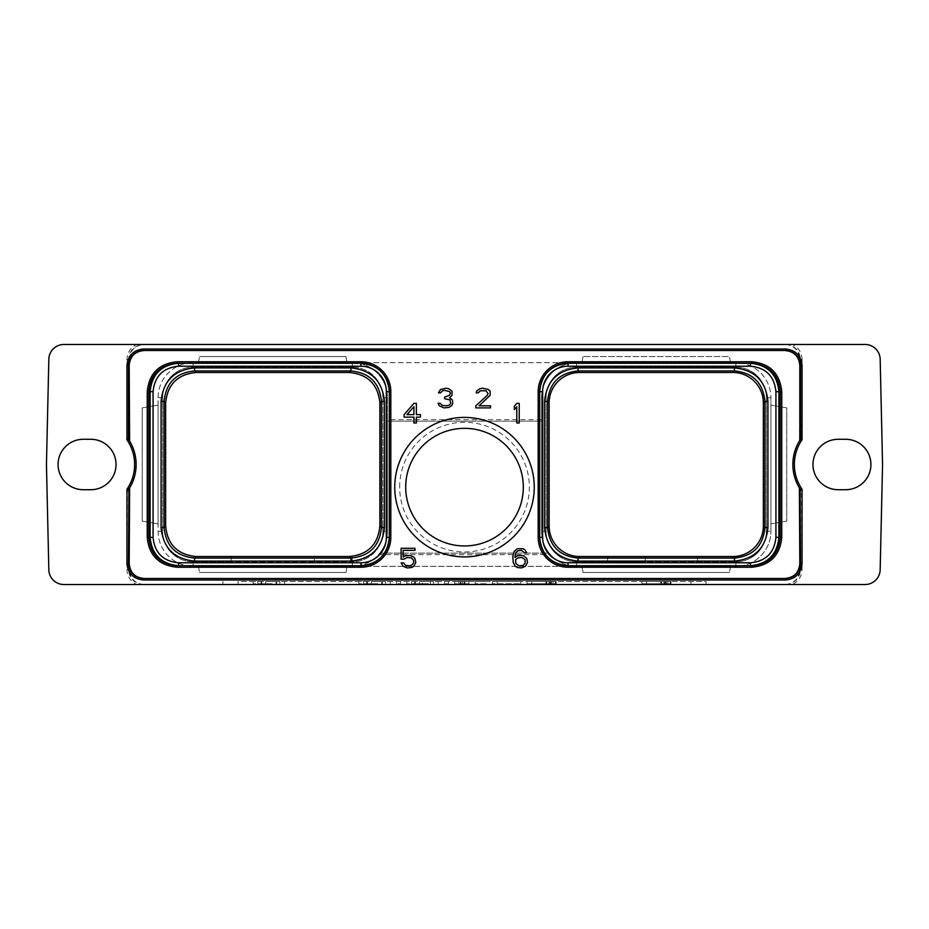<?xml version="1.0" encoding="UTF-8"?>
<svg xmlns="http://www.w3.org/2000/svg" width="929" height="929" viewBox="0 0 929 929"><rect width="100%" height="100%" fill="white"/><g stroke="black" fill="none" stroke-linecap="round" stroke-linejoin="round"><path stroke-width="0.7" stroke-dasharray="4.64 3.48" d="M802.075 359.569C801.773 352.648 798.545 347.62 792.379 344.473L865.073 344.473A15.096 15.096 0 0 1 880.169 359.233L882.55 464.5L880.169 569.767A15.096 15.096 0 0 1 865.073 584.527L792.379 584.527C798.545 581.391 801.773 576.352 802.075 569.431L801.576 488.549A43.779 43.779 0 0 1 801.576 440.451L802.075 359.569L799.811 359.569L799.59 440.764A45.289 45.289 0 0 0 799.59 488.236L799.811 569.431C799.045 578.721 794.016 583.76 784.715 584.527L792.379 584.527M127.424 440.451A43.779 43.779 0 0 1 127.424 488.549L128.69 489.374L129.41 488.236A45.289 45.289 0 0 0 129.41 440.764L128.69 439.626L127.424 440.451L126.925 438.802L126.925 359.569C127.215 352.672 130.443 347.643 136.621 344.473L63.927 344.473A15.096 15.096 0 0 0 48.831 359.233L46.45 464.5L48.831 569.767A15.096 15.096 0 0 0 63.927 584.527L784.715 584.527M238.033 584.527L706.063 584.527L238.033 584.527L238.033 581.508L690.967 581.508L238.033 581.508L238.033 584.527M144.285 584.527C134.984 583.76 129.955 578.721 129.189 569.431L129.41 488.236M128.69 489.374L128.434 569.431L126.925 569.431C127.215 576.34 130.443 581.368 136.621 584.527M127.424 488.549L126.925 569.431M90.833 439.289L83.285 439.289A25.211 25.211 0 0 0 58.074 464.5A25.211 25.211 0 0 0 83.285 489.711L90.833 489.711A25.211 25.211 0 0 0 116.044 464.5A25.211 25.211 0 0 0 90.833 439.289M126.925 490.198L128.434 490.198L129.189 489.037M792.379 344.473L784.715 344.473C794.016 345.24 799.045 350.279 799.811 359.569M784.715 344.473L136.621 344.473M129.41 440.764L129.189 359.569C129.955 350.279 134.984 345.24 144.285 344.473M352.405 367.199A30.494 30.494 0 0 1 382.899 397.693L382.899 531.307A30.494 30.494 0 0 1 352.405 561.801L193.127 561.801A30.494 30.494 0 0 1 162.621 531.307L162.621 397.693A30.494 30.494 0 0 1 193.127 367.199L352.405 367.199L193.127 367.199A30.494 30.494 0 0 0 162.621 397.693L162.621 531.307A30.494 30.494 0 0 0 193.127 561.801L193.58 556.413A30.494 30.494 0 0 0 196.147 556.517L231.17 556.517L231.17 561.801L351.952 561.801L351.952 556.413L352.405 561.801A30.494 30.494 0 0 0 382.899 531.307L382.899 397.693A30.494 30.494 0 0 0 352.405 367.199L352.405 362.67L735.873 362.67A35.023 35.023 0 0 1 770.907 397.693A35.023 35.023 0 0 0 735.873 362.67L193.127 362.67A35.023 35.023 0 0 0 158.093 397.693L158.093 531.307A35.023 35.023 0 0 0 193.127 566.33L735.873 566.33A35.023 35.023 0 0 0 770.907 531.307A35.023 35.023 0 0 1 735.873 566.33L352.405 566.33A35.023 35.023 0 0 0 387.428 531.307L387.428 397.693A35.023 35.023 0 0 0 352.405 362.67L193.127 362.67A35.023 35.023 0 0 0 158.093 397.693L158.093 531.307A35.023 35.023 0 0 0 193.127 566.33L352.405 566.33A35.023 35.023 0 0 0 378.533 554.636L550.467 554.636L549.202 553.127L379.798 553.127L378.533 554.636M770.907 531.307L770.907 397.693L770.907 531.307L766.379 531.307A30.494 30.494 0 0 1 735.873 561.801L735.048 561.801L735.048 556.436A30.494 30.494 0 0 0 763.359 526.023L763.359 402.977A30.494 30.494 0 0 0 732.853 372.483L579.615 372.483A30.494 30.494 0 0 0 549.12 402.977L549.12 526.023A30.494 30.494 0 0 0 579.615 556.517L645.214 556.517L645.214 561.801L607.624 561.801L607.624 556.517L607.624 561.801L576.595 561.801A30.494 30.494 0 0 1 546.101 531.307L546.101 397.693A30.494 30.494 0 0 1 576.595 367.199L735.873 367.199A30.494 30.494 0 0 1 766.379 397.693L766.379 531.307L766.379 397.693A30.494 30.494 0 0 0 735.873 367.199L576.595 367.199A30.494 30.494 0 0 0 546.101 397.693L546.101 531.307A30.494 30.494 0 0 0 576.595 561.801L735.873 561.801A30.494 30.494 0 0 0 766.379 531.307M799.59 488.236L800.31 489.374L801.576 488.549M799.811 489.037L800.31 489.374A45.289 45.289 0 0 1 800.078 439.986A45.289 45.289 0 0 0 800.31 489.374M845.715 439.289L838.167 439.289A25.211 25.211 0 0 0 812.956 464.5A25.211 25.211 0 0 0 838.167 489.711L845.715 489.711A25.211 25.211 0 0 0 870.926 464.5A25.211 25.211 0 0 0 845.715 439.289M129.189 439.963L128.69 439.626A45.289 45.289 0 0 1 128.922 489.014A45.289 45.289 0 0 0 129.433 488.189A45.289 45.289 0 0 1 128.922 489.014M801.576 440.451L800.31 439.626L800.566 438.802L799.811 439.963M800.31 439.626L799.59 440.764M730.542 362.67L581.937 362.67L583.017 356.55L581.937 362.67L730.542 362.67L729.462 356.55L583.017 356.55L729.462 356.55L730.542 362.67M198.458 362.67L347.063 362.67L345.983 356.55L347.063 362.67L198.458 362.67L199.538 356.55L198.458 362.67M550.467 554.636A35.023 35.023 0 0 0 576.595 566.33A35.023 35.023 0 0 1 541.572 531.307L541.572 397.693A35.023 35.023 0 0 1 576.595 362.67A35.023 35.023 0 0 0 541.572 397.693L546.101 397.693M352.405 362.67A35.023 35.023 0 0 1 387.428 397.693L387.428 421.174L541.572 421.174L387.428 421.174L387.428 531.307A35.023 35.023 0 0 1 379.798 553.127L549.202 553.127A35.023 35.023 0 0 1 541.572 531.307L541.572 397.693M158.093 405.09L158.093 523.91L142.242 521.111L142.242 407.889L158.093 405.09L158.093 523.91L142.242 521.111L142.242 407.889L158.093 405.09M730.542 566.33L581.937 566.33L583.017 572.45L581.937 566.33L730.542 566.33L729.462 572.45L730.542 566.33M198.458 566.33L347.063 566.33L345.983 572.45L347.063 566.33L198.458 566.33L199.538 572.45L198.458 566.33M193.58 556.413A30.494 30.494 0 0 1 165.641 526.023L165.641 402.977A30.494 30.494 0 0 1 196.147 372.483L349.385 372.483A30.494 30.494 0 0 1 379.88 402.977L379.88 526.023A30.494 30.494 0 0 1 349.385 556.517L314.35 556.517L314.35 561.801L314.35 556.517L231.17 556.517L231.17 561.801L193.58 561.801L193.58 556.413M178.507 363.274L177.137 363.274M129.259 440.509A45.289 45.289 0 0 1 129.619 487.899A45.289 45.289 0 0 0 129.259 440.509M799.567 440.81A45.289 45.289 0 0 1 800.078 439.986M394.744 487.144A69.756 69.756 0 0 1 464.5 417.4A69.756 69.756 0 0 1 534.256 487.144A69.756 69.756 0 0 1 464.5 556.901A69.756 69.756 0 0 1 394.744 487.144M405.694 487.144A58.806 58.806 0 0 0 464.5 545.95A58.806 58.806 0 0 0 523.306 487.144A58.806 58.806 0 0 0 464.5 428.339A58.806 58.806 0 0 0 405.694 487.144A58.806 58.806 0 0 1 464.5 428.339A58.806 58.806 0 0 1 523.306 487.144A58.806 58.806 0 0 1 464.5 545.95A58.806 58.806 0 0 1 405.694 487.144M403.952 559.153L407.227 557.481L411.315 557.899L413.359 559.978L413.765 562.068L412.534 564.577L409.677 565.831L405.59 565.413L403.546 562.904L401.096 562.904L403.14 566.249L407.227 567.921L411.721 567.503L413.765 566.249L415.809 562.486L414.996 558.735L413.765 557.063L409.677 555.391L405.183 555.809L403.14 557.063L403.14 550.374L414.996 550.374L414.996 548.296L401.096 548.296L401.096 559.153L403.952 559.153M526.72 558.317L523.445 555.809L521.401 555.391L517.314 555.809L514.852 557.481L515.676 552.883L517.72 550.792L521.401 550.374L524.664 552.883L526.72 552.883L525.082 549.956L523.039 548.714L517.314 548.714L514.039 551.629L512.808 556.645L513.226 562.486L515.27 566.249L517.314 567.503L521.401 567.921L525.489 566.249L527.533 562.486L526.72 558.317M525.082 559.572L525.082 563.322L523.039 565.413L518.951 565.831L515.676 563.322L515.676 559.572L517.72 557.899L521.808 557.481L525.082 559.572M413.928 403.36L404.115 414.624L404.115 417.133L413.928 417.133L413.928 422.985L416.378 422.985L416.378 417.133L420.465 417.133L420.465 414.624L416.378 414.624L416.378 403.36L413.928 403.36M406.972 414.624L413.928 406.693L413.928 414.624L406.972 414.624M519.23 422.985L519.23 403.36L516.779 403.36L514.318 406.275L514.318 409.619L516.779 406.693L516.779 422.985L519.23 422.985M451.575 405.799L452.795 403.291L452.388 399.946L449.531 397.867L451.982 395.359L451.982 391.179L448.707 388.67L445.85 388.252L440.532 389.506L438.488 392.851L440.532 392.851L442.576 390.761L444.619 390.343L449.531 391.597L450.344 392.851L449.531 395.359L444.619 397.031L444.619 398.692L449.938 399.946L450.751 403.291L449.531 404.963L446.663 405.799L442.169 405.381L440.125 403.291L438.082 403.291L439.301 405.799L443.807 407.889L448.707 407.471L451.575 405.799M475.822 405.799L475.822 407.889L490.547 407.889L490.547 405.799L479.097 405.799L490.129 395.359L490.129 391.179L488.503 389.506L482.778 388.252L479.91 388.67L476.647 391.179L476.229 392.851L478.272 392.851L480.316 390.761L486.041 390.761L488.085 393.687L487.272 395.359L475.822 405.799M177.137 565.726L178.507 565.726M750.493 363.274L751.863 363.274M732.853 556.517A30.494 30.494 0 0 0 735.048 556.436L735.048 561.801L645.214 561.801L645.214 556.517L732.853 556.517M697.458 561.801L697.458 556.517L697.458 561.801M770.907 405.09L770.907 523.91L770.907 405.09L786.758 407.889L786.758 521.111L770.907 523.91L786.758 521.111L786.758 407.889L770.907 405.09M729.462 572.45L583.017 572.45L729.462 572.45M199.538 572.45L345.983 572.45L199.538 572.45M199.538 356.55L345.983 356.55L199.538 356.55M222.937 584.527L222.937 581.508L222.937 584.527M706.063 584.527L706.063 581.508L690.967 581.508L706.063 581.508L706.063 584.527M272.011 581.508L253.129 581.508L284.588 581.508L272.011 581.508L272.011 583.772L253.129 583.772L272.011 583.772M666.267 581.508L641.893 581.508L670.993 581.508L666.267 581.508L666.267 583.772L667.846 583.772L646.619 583.772L666.267 583.772L665.489 583.772L666.267 583.772L666.267 581.508L665.489 581.508L666.267 581.508L666.267 583.772M377.685 581.508L358.815 581.508L390.273 581.508L377.685 581.508L377.685 583.772L358.815 583.772L377.685 583.772M400.492 581.508L396.567 581.508L400.492 581.508L400.492 583.772L396.567 583.772L400.492 583.772L400.492 581.508M425.656 581.508L406.786 581.508L438.233 581.508L425.656 581.508L425.656 583.772L406.786 583.772L425.656 583.772M448.463 581.508L444.526 581.508L448.463 581.508L444.526 581.508L448.463 581.508L448.463 583.772L444.526 583.772L448.463 583.772L444.526 583.772L448.463 583.772L448.463 581.508M458.682 581.508L468.901 581.508L454.745 581.508L458.682 581.508L458.682 583.772L454.745 583.772L468.901 583.772L458.682 583.772L458.682 581.508M486.204 581.508L475.195 581.508L486.204 581.508L486.204 583.772L475.195 583.772L486.204 583.772L486.204 581.508M492.498 581.508L520.797 581.508L492.498 581.508L492.498 583.772L520.797 583.772L492.498 583.772L492.498 581.508M551.466 581.508L527.091 581.508L556.181 581.508L551.466 581.508L551.466 583.772L553.045 583.772L531.806 583.772L551.466 583.772L550.676 583.772L551.466 583.772L551.466 581.508L550.676 581.508L551.466 581.508L551.466 583.772M265.717 581.508L265.717 583.772M284.588 581.508L284.588 583.772M279.873 581.508L279.873 583.772M276.726 581.508L276.726 583.772M261.003 581.508L261.003 583.772M257.856 581.508L257.856 583.772M253.129 581.508L253.129 583.772M268.864 583.772L261.781 583.772L268.864 583.772L268.864 581.508L275.936 581.508L275.936 583.772M275.936 581.508L268.864 581.508M261.781 581.508L261.781 583.772M667.846 581.508L667.846 583.772L670.204 583.772L664.699 583.772L670.993 583.772L667.846 583.772L667.846 581.508M670.204 581.508L670.204 583.772L670.993 583.772L670.204 583.772L670.204 581.508M670.993 581.508L670.993 583.772L670.993 581.508M664.699 581.508L664.699 583.772L660.763 583.772L664.699 583.772L664.699 581.508M660.763 581.508L660.763 583.772L641.893 583.772L660.763 583.772L660.763 581.508M641.893 581.508L641.893 583.772L641.893 581.508M663.91 583.772L661.553 583.772L663.91 583.772L663.91 581.508L663.91 583.772L663.91 581.508L661.553 581.508L661.553 583.772L646.619 583.772L661.553 583.772L661.553 581.508L646.619 581.508L646.619 583.772L646.619 581.508L665.489 581.508L665.489 583.772L665.489 581.508L665.489 583.772L665.489 581.508L663.91 581.508L663.91 583.772M661.553 581.508L661.553 583.772L661.553 581.508M646.619 581.508L646.619 583.772L646.619 581.508M371.403 581.508L371.403 583.772M390.273 581.508L390.273 583.772M385.558 581.508L385.558 583.772M382.411 581.508L382.411 583.772M366.676 581.508L366.676 583.772M363.541 581.508L363.541 583.772M358.815 581.508L358.815 583.772M374.55 583.772L367.466 583.772L374.55 583.772L374.55 581.508L381.622 581.508L381.622 583.772M381.622 581.508L374.55 581.508M367.466 581.508L367.466 583.772M396.567 581.508L396.567 583.772L396.567 581.508M419.362 581.508L419.362 583.772M438.233 581.508L438.233 583.772M433.518 581.508L433.518 583.772M430.371 581.508L430.371 583.772M414.648 581.508L414.648 583.772M411.501 581.508L411.501 583.772M406.786 581.508L406.786 583.772M422.509 583.772L429.581 583.772L415.437 583.772L422.509 583.772L422.509 581.508L429.581 581.508L429.581 583.772M429.581 581.508L422.509 581.508M415.437 581.508L415.437 583.772M444.526 581.508L444.526 583.772L444.526 581.508M454.745 581.508L454.745 583.772L454.745 581.508M460.25 581.508L460.25 583.772M462.607 581.508L462.607 583.772M464.976 581.508L464.976 583.772M468.901 581.508L468.901 583.772L468.901 581.508M464.186 581.508L464.186 583.772M461.039 581.508L461.039 583.772M475.195 581.508L475.195 583.772L475.195 581.508M497.212 581.508L497.212 583.772L497.212 581.508M520.797 581.508L520.797 583.772L520.797 581.508M553.045 581.508L553.045 583.772L555.403 583.772L549.898 583.772L556.181 583.772L553.045 583.772L553.045 581.508M555.403 581.508L555.403 583.772L556.181 583.772L555.403 583.772L555.403 581.508M556.181 581.508L556.181 583.772L556.181 581.508M549.898 581.508L549.898 583.772L545.962 583.772L549.898 583.772L549.898 581.508M545.962 581.508L545.962 583.772L527.091 583.772L545.962 583.772L545.962 581.508M527.091 581.508L527.091 583.772L527.091 581.508M549.109 583.772L546.751 583.772L549.109 583.772L549.109 581.508L549.109 583.772L549.109 581.508L546.751 581.508L546.751 583.772L531.806 583.772L546.751 583.772L546.751 581.508L531.806 581.508L531.806 583.772L531.806 581.508L550.676 581.508L550.676 583.772L550.676 581.508L550.676 583.772L550.676 581.508L549.109 581.508L549.109 583.772M546.751 581.508L546.751 583.772L546.751 581.508M531.806 581.508L531.806 583.772L531.806 581.508M143.542 584.527C134.357 583.621 129.328 578.593 128.434 569.431L129.189 569.431M799.811 569.431L800.566 569.431L800.566 490.198L802.075 490.198M785.458 584.527C794.632 583.621 799.672 578.593 800.566 569.431L802.075 569.431M126.925 359.569L128.434 359.569C129.317 350.419 134.357 345.379 143.542 344.473M126.925 438.802L128.434 438.802L128.434 359.569L129.189 359.569M785.458 344.473C794.643 345.379 799.672 350.419 800.566 359.569L800.566 438.802L802.075 438.802M735.873 362.67L735.873 367.199M770.907 397.693L766.379 397.693M576.595 362.67L576.595 367.199M541.572 419.664L387.428 419.664M382.899 397.693L387.428 397.693M193.127 367.199L193.127 362.67M162.621 397.693L158.093 397.693M162.621 531.307L158.093 531.307M193.127 561.801L193.127 566.33M399.656 487.144A64.844 64.844 0 0 1 464.5 422.3A64.844 64.844 0 0 1 529.344 487.144A64.844 64.844 0 0 1 464.5 551.989A64.844 64.844 0 0 1 399.656 487.144M382.899 531.307L387.428 531.307M352.405 561.801L352.405 566.33M735.873 566.33L735.873 561.801M576.595 566.33L576.595 561.801M541.572 531.307L546.101 531.307M690.967 584.527L690.967 581.508L690.967 584.527"/><path stroke-width="1.39" d="M799.811 439.545L799.811 365.608C799.045 356.318 794.016 351.278 784.715 350.512L144.285 350.512C134.984 351.278 129.955 356.318 129.189 365.608L129.619 441.101A45.289 45.289 0 0 1 129.619 487.899L129.189 563.392C129.955 572.682 134.984 577.722 144.285 578.488L784.715 578.488C794.016 577.722 799.045 572.682 799.811 563.392L799.381 487.899A45.289 45.289 0 0 1 799.381 441.101L800.554 438.36L800.078 439.986L802.064 439.719A43.779 43.779 0 0 0 802.064 489.281L800.554 490.64L799.811 489.455M784.715 350.512L144.285 350.512M865.073 584.527A15.096 15.096 0 0 0 880.169 569.767L882.55 464.5L880.169 359.233A15.096 15.096 0 0 0 865.073 344.473L63.927 344.473A15.096 15.096 0 0 0 48.831 359.233L46.45 464.5L48.831 569.767A15.096 15.096 0 0 0 63.927 584.527L865.073 584.527M90.833 489.711A25.211 25.211 0 0 0 116.044 464.5A25.211 25.211 0 0 0 90.833 439.289L83.285 439.289A25.211 25.211 0 0 0 58.074 464.5A25.211 25.211 0 0 0 83.285 489.711L90.833 489.711M838.167 489.711L845.715 489.711A25.211 25.211 0 0 0 870.926 464.5A25.211 25.211 0 0 0 845.715 439.289L838.167 439.289A25.211 25.211 0 0 0 812.956 464.5A25.211 25.211 0 0 0 838.167 489.711M129.189 489.455L128.446 490.64L126.936 489.281L126.936 563.392C127.912 573.46 133.451 578.999 143.542 579.998L785.458 579.998C795.503 579.046 801.042 573.507 802.064 563.392L802.064 489.281L800.078 489.014L800.554 563.392L799.811 563.392M799.811 365.608L800.554 365.608L800.554 438.36L802.064 439.719L802.064 365.608C801.088 355.54 795.549 350.001 785.458 349.002L143.542 349.002C133.497 349.954 127.958 355.493 126.936 365.608L126.936 439.719L128.922 439.986L128.446 438.36L129.189 439.545M129.619 487.899A45.289 45.289 0 0 1 129.433 488.189A45.289 45.289 0 0 0 129.619 487.899L128.922 489.014A45.289 45.289 0 0 1 128.69 489.374L129.375 488.306M799.59 488.236L800.31 489.374M129.41 440.764L128.69 439.626M799.381 441.101L800.078 439.986A45.289 45.289 0 0 1 800.31 439.626L799.625 440.694M379.88 526.023C378.068 544.545 367.907 554.706 349.385 556.517L196.135 556.517C177.613 554.706 167.452 544.545 165.641 526.023L165.641 402.977C167.452 384.455 177.613 374.294 196.135 372.483L349.385 372.483C367.907 374.294 378.068 384.455 379.88 402.977L379.88 526.023L381.424 527.579C379.613 546.113 369.452 556.274 350.93 558.074L194.591 558.074C176.057 556.25 165.896 546.089 164.096 527.579L165.641 526.023M194.591 561.093C174.246 559.084 163.074 547.913 161.077 527.579L164.096 527.579L164.096 401.421C165.908 382.887 176.069 372.726 194.591 370.926L350.93 370.926C369.463 372.75 379.636 382.911 381.424 401.421L381.424 527.579L384.443 527.579C382.446 547.924 371.275 559.095 350.93 561.093L194.591 561.093L194.591 558.074L196.135 556.517M153.076 391.655L153.076 537.345C154.609 552.801 163.086 561.279 178.507 562.777L360.928 562.777A25.431 25.431 0 0 0 386.359 537.345L386.359 391.655A25.431 25.431 0 0 0 360.928 366.223L178.507 366.223C163.086 367.721 154.609 376.199 153.076 391.655L150.115 391.655L150.115 537.345C151.81 554.59 161.274 564.054 178.507 565.726L360.928 565.726C378.173 564.042 387.637 554.59 389.309 537.345L389.309 391.655C387.637 374.41 378.173 364.958 360.928 363.274L178.507 363.274C161.274 364.946 151.81 374.41 150.115 391.655L148.756 391.655L148.756 537.345C150.417 554.567 159.881 564.031 177.137 565.726L360.928 565.726A28.381 28.381 0 0 0 386.476 549.724M161.077 527.579L161.077 401.421C163.074 381.076 174.257 369.905 194.591 367.907L350.93 367.907C371.286 369.916 382.458 381.087 384.443 401.421L384.443 527.579M373.249 366.084A28.381 28.381 0 0 0 360.928 363.274L177.137 363.274C159.916 364.934 150.452 374.399 148.756 391.655L147.246 391.655L147.246 537.345C148.977 555.449 158.94 565.413 177.137 567.236L360.928 567.236A29.891 29.891 0 0 0 390.819 537.345L390.819 391.655A29.891 29.891 0 0 0 360.928 361.764L177.137 361.764C159.045 363.483 149.081 373.446 147.246 391.655M784.715 578.488L144.285 578.488M394.744 487.144A69.756 69.756 0 0 1 464.5 417.4A69.756 69.756 0 0 1 534.256 487.144A69.756 69.756 0 0 1 464.5 556.901A69.756 69.756 0 0 1 394.744 487.144M403.952 559.153L407.227 557.481L411.315 557.899L413.359 559.978L413.765 562.068L412.534 564.577L409.677 565.831L405.59 565.413L403.546 562.904L401.096 562.904L403.14 566.249L407.227 567.921L411.721 567.503L413.765 566.249L415.809 562.486L414.996 558.735L413.765 557.063L409.677 555.391L405.183 555.809L403.14 557.063L403.14 550.374L414.996 550.374L414.996 548.296L401.096 548.296L401.096 559.153L403.952 559.153M526.72 558.317L523.445 555.809L521.401 555.391L517.314 555.809L514.852 557.481L515.676 552.883L517.72 550.792L521.401 550.374L524.664 552.883L526.72 552.883L525.082 549.956L523.039 548.714L517.314 548.714L514.039 551.629L512.808 556.645L513.226 562.486L515.27 566.249L517.314 567.503L521.401 567.921L525.489 566.249L527.533 562.486L526.72 558.317M413.928 403.36L404.115 414.624L404.115 417.133L413.928 417.133L413.928 422.985L416.378 422.985L416.378 417.133L420.465 417.133L420.465 414.624L416.378 414.624L416.378 403.36L413.928 403.36M519.23 422.985L519.23 403.36L516.779 403.36L514.318 406.275L514.318 409.619L516.779 406.693L516.779 422.985L519.23 422.985M451.575 405.799L452.795 403.291L452.388 399.946L449.531 397.867L451.982 395.359L451.982 391.179L448.707 388.67L445.85 388.252L440.532 389.506L438.488 392.851L440.532 392.851L442.576 390.761L444.619 390.343L449.531 391.597L450.344 392.851L449.531 395.359L444.619 397.031L444.619 398.692L449.938 399.946L450.751 403.291L449.531 404.963L446.663 405.799L442.169 405.381L440.125 403.291L438.082 403.291L439.301 405.799L443.807 407.889L448.707 407.471L451.575 405.799M475.822 405.799L475.822 407.889L490.547 407.889L490.547 405.799L479.097 405.799L490.129 395.359L490.129 391.179L488.503 389.506L482.778 388.252L479.91 388.67L476.647 391.179L476.229 392.851L478.272 392.851L480.316 390.761L486.041 390.761L488.085 393.687L487.272 395.359L475.822 405.799M781.754 537.345C780.023 555.437 770.06 565.401 751.863 567.236L568.072 567.236A29.891 29.891 0 0 1 538.181 537.345L538.181 391.655A29.891 29.891 0 0 1 568.072 361.764L751.863 361.764C769.967 363.494 779.93 373.458 781.754 391.655L781.754 537.345L780.244 537.345C778.583 554.567 769.119 564.031 751.863 565.726L750.713 565.726M128.922 439.986A45.289 45.289 0 0 1 129.259 440.509A45.289 45.289 0 0 0 128.922 439.986L129.619 441.101M129.189 563.392L128.446 563.392L128.922 489.014L126.936 489.281A43.779 43.779 0 0 0 126.936 439.719L128.446 438.36L128.446 365.608L129.189 365.608M799.381 487.899L800.078 489.014A45.289 45.289 0 0 1 799.567 440.81M405.694 487.144A58.806 58.806 0 0 1 464.5 428.339A58.806 58.806 0 0 1 523.306 487.144A58.806 58.806 0 0 1 464.5 545.95A58.806 58.806 0 0 1 405.694 487.144M525.082 559.572L525.082 563.322L523.039 565.413L518.951 565.831L515.676 563.322L515.676 559.572L517.72 557.899L521.808 557.481L525.082 559.572M406.972 414.624L413.928 406.693L413.928 414.624L406.972 414.624M386.499 549.654A28.381 28.381 0 0 0 389.309 537.345L389.309 391.655A28.381 28.381 0 0 0 373.307 366.107M568.072 366.223A25.431 25.431 0 0 0 542.641 391.655L542.641 537.345A25.431 25.431 0 0 0 568.072 562.777L750.493 562.777C765.914 561.279 774.391 552.801 775.924 537.345L775.924 391.655C774.391 376.199 765.914 367.721 750.493 366.223L568.072 366.223L568.072 363.274A28.381 28.381 0 0 0 542.524 379.276A28.381 28.381 0 0 1 568.072 363.274L750.493 363.274L568.072 363.274C550.827 364.958 541.363 374.41 539.691 391.655L539.691 537.345C541.363 554.59 550.827 564.042 568.072 565.726L750.493 565.726C767.726 564.054 777.19 554.59 778.885 537.345L778.885 391.655C777.19 374.41 767.726 364.946 750.493 363.274L751.863 363.274C769.084 364.934 778.548 374.399 780.244 391.655L781.754 391.655M750.493 562.777L750.493 565.726L751.863 565.726L751.863 567.236M750.493 565.726L568.072 565.726A28.381 28.381 0 0 1 555.751 562.916A28.381 28.381 0 0 0 568.072 565.726L568.072 567.236M542.641 537.345L539.691 537.345A28.381 28.381 0 0 0 555.693 562.893A28.381 28.381 0 0 1 539.691 537.345L539.691 391.655A28.381 28.381 0 0 1 542.501 379.346A28.381 28.381 0 0 0 539.691 391.655L538.181 391.655M578.07 561.093C557.725 559.095 546.554 547.924 544.557 527.567L544.557 401.433C546.542 381.087 557.714 369.916 578.07 367.907L734.409 367.907C754.743 369.905 765.914 381.076 767.923 401.433L767.923 527.567C765.926 547.913 754.754 559.084 734.409 561.093L578.07 561.093L578.07 558.074C559.548 556.274 549.387 546.101 547.576 527.567L549.12 526.023A30.494 30.494 0 0 0 579.615 556.517L578.07 558.074L734.409 558.074L732.853 556.517A30.494 30.494 0 0 0 763.359 526.023L764.904 527.567C763.104 546.089 752.943 556.25 734.409 558.074L734.409 561.093M544.557 401.433L547.576 401.433C549.364 382.911 559.537 372.75 578.07 370.926L579.615 372.483A30.494 30.494 0 0 0 549.12 402.977L547.576 401.433L547.576 527.567L544.557 527.567M578.07 367.907L578.07 370.926L734.409 370.926C752.92 372.726 763.092 382.899 764.904 401.433L763.359 402.977L763.359 526.023M732.853 556.517L579.615 556.517M549.12 526.023L549.12 402.977M734.409 367.907L734.409 370.926L732.853 372.483L579.615 372.483M763.359 402.977A30.494 30.494 0 0 0 732.853 372.483M785.458 349.002L785.458 350.512C794.632 351.417 799.66 356.446 800.554 365.608L802.064 365.608M143.542 349.002L143.542 350.512C134.38 351.394 129.352 356.434 128.446 365.608L126.936 365.608M178.507 366.223L178.507 363.274M153.076 537.345L147.246 537.345M178.507 562.777L178.507 565.726M360.928 562.777L360.928 567.236M386.359 537.345L390.819 537.345M386.359 391.655L390.819 391.655M360.928 366.223L360.928 361.764M177.137 361.764L177.137 363.274M126.936 563.392L128.446 563.392C129.34 572.554 134.368 577.583 143.542 578.488L143.542 579.998M785.458 579.998L785.458 578.488C794.62 577.606 799.648 572.566 800.554 563.392L802.064 563.392M177.137 567.236L177.137 565.726M568.072 363.274L568.072 361.764M751.863 363.274L751.863 361.764M775.924 391.655L780.244 391.655L780.244 537.345L775.924 537.345M539.691 537.345L538.181 537.345M542.641 391.655L539.691 391.655M750.493 366.223L750.493 363.274M568.072 562.777L568.072 565.726M767.923 527.567L764.904 527.567L764.904 401.433L767.923 401.433M161.077 401.421L164.096 401.421L165.641 402.977M194.591 367.907L194.591 370.926L196.135 372.483M350.93 367.907L350.93 370.926L349.385 372.483M384.443 401.421L381.424 401.421L379.88 402.977M350.93 561.093L350.93 558.074L349.385 556.517"/></g></svg>
